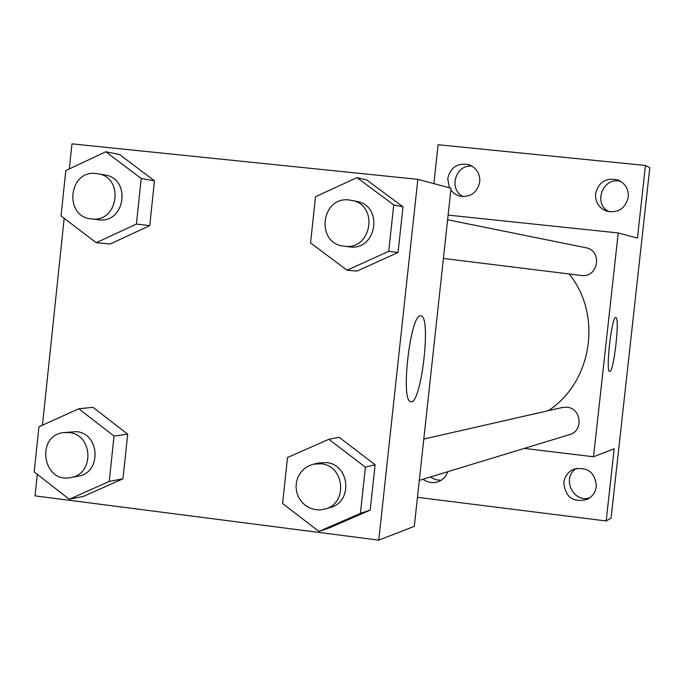 <?xml version="1.0" encoding="UTF-8"?>
<svg xmlns="http://www.w3.org/2000/svg" width="684" height="684" viewBox="0 0 684 684"><rect width="100%" height="100%" fill="white"/><g stroke="black" fill="none" stroke-linecap="round" stroke-linejoin="round"><path stroke-width="1.03" d="M576.655 468.335C560.991 477.21 572.901 503.595 589.967 497.772M620.79 181.405C602.963 176.079 592.361 204.114 609.282 211.801M472.122 166.178C455.501 163.955 448.054 189.622 463.265 196.65M430.39 476.996L435.443 479.655L441.077 480.348M433.887 183.645L438.111 144.734L645.457 165.477L649.8 167.717L611.077 518.087L606.186 520.986L417.462 497.319M449.362 187.784L447.738 178.627C450.517 167.298 457.553 162.647 468.831 164.664C476.466 167.777 480.117 173.522 479.775 181.91C477.227 192.768 470.532 197.522 459.674 196.154L454.74 193.94L450.824 190.169M595.559 193.76C598.799 181.628 606.443 177.113 618.507 180.2C625.433 183.663 628.69 189.306 628.288 197.112C625.433 208.552 618.259 213.254 606.768 211.202C598.945 208.056 595.217 202.25 595.559 193.76M645.457 165.477L637.437 238.092L618.216 232.953L593.532 456.775L614.164 448.764L606.186 520.986M615.745 317.53L615.805 317.53C620.131 316.957 613.693 373.421 609.658 371.421C605.4 372.045 611.727 316.051 615.745 317.53M563.796 482.511C564.727 476.192 568.079 471.746 573.867 469.173C587.676 466.574 595.174 472.353 596.354 486.521L595.2 491.009L593.541 494.053L591.275 496.678L587.496 499.303C573.183 502.945 565.283 497.345 563.796 482.511M447.875 471.669L445.994 475.568L443.942 478.082L441.445 480.117L437.58 481.955L434.349 482.622L429.954 482.434L425.764 481.04L422.943 479.262M548.354 410.674C592.276 382.074 602.561 314.785 569.114 273.959M593.532 456.775L524.312 448.396M448.114 215.101L618.216 232.953M419.309 480.365L569.567 434.622C583.657 431.082 581.494 408.237 566.985 407.254L562.308 407.502L423.798 439.051M447.61 219.769L585.829 247.728C602.749 250.412 598.406 278.046 581.468 275.49L443.412 258.449M69.34 168.914L71.965 143.854L417.838 179.345L451.038 188.228L414.316 526.355L378.774 540.146L35.046 495.866L37.304 474.337M42.459 425.192L64.159 218.307M328.833 439.299L339.119 437.315L375.106 464.718L370.189 510.136L329.355 527.894L318.915 531.417L282.586 503.475L287.519 457.536L328.833 439.299L365.401 467.172L360.408 513.359L318.915 531.417M105.798 151.771L119.597 154.541L154.481 180.815L149.736 225.66L110.175 243.991L96.23 242.709L61.038 215.93L65.792 170.59L105.798 151.771L141.229 178.481L136.415 224.078L96.23 242.709M417.838 179.345L378.774 540.146M78.763 408.784L92.964 407.331L127.694 434.169L122.975 478.791L83.593 496.336L69.238 499.269L34.2 471.909L38.928 426.782L78.763 408.784L114.031 436.076L109.243 481.442L69.238 499.269M357.005 177.635L366.855 180.029L402.996 206.842L398.062 252.49L357.039 271.069L347.036 270.223L310.553 242.888L315.504 196.718L357.005 177.635L393.745 204.901L388.726 251.327L347.036 270.223M420.669 315.854L420.934 315.88C431.809 316.025 420.985 406.39 410.656 401.619C400.243 401.089 410.503 313.315 420.669 315.854M344.112 246.189L349.225 246.821C376.662 251.404 384.049 205.713 356.552 201.352L349.421 200.01C320.839 195.898 315.35 243.778 344.112 246.189C371.771 250.814 379.218 204.73 351.499 200.335M366.855 180.029L402.996 206.842L398.062 252.49L357.039 271.069M393.745 204.901L402.996 206.842M388.726 251.327L398.062 252.49M325.242 508.999L330.5 507.4C353.183 501.723 349.686 464.291 326.328 462.581L318.812 462.957L313.452 464.179L308.587 465.907L304.252 468.737L300.669 472.507L298.027 477.022L296.454 482.049L296.044 487.324L296.813 492.565L298.72 497.516L301.67 501.902L305.5 505.493L310.023 508.109L314.999 509.614L320.163 509.913L325.242 508.999C348.105 503.279 344.582 465.522 321.027 463.795L313.452 464.179M339.119 437.315L375.106 464.718L370.189 510.136L329.355 527.894M365.401 467.172L375.106 464.718M360.408 513.359L370.189 510.136M91.297 218.889L98.428 219.735C125.223 224.078 131.696 178.456 104.763 174.95L96.29 173.531C68.674 169.538 63.501 216.691 91.297 218.889C118.306 223.266 124.83 177.25 97.675 173.719M119.597 154.541L154.481 180.815L149.736 225.66L110.175 243.991M141.229 178.481L154.481 180.815M136.415 224.078L149.736 225.66M70.606 477.577L77.899 476.269C101.685 473.2 100.309 433.417 76.352 431.647L63.86 432.596C35.363 435.178 42.622 483.656 70.606 477.577C94.58 474.491 93.195 434.366 69.05 432.587L63.86 432.596M92.964 407.331L127.694 434.169L122.975 478.791L83.593 496.336M114.031 436.076L127.694 434.169M109.243 481.442L122.975 478.791"/></g></svg>

